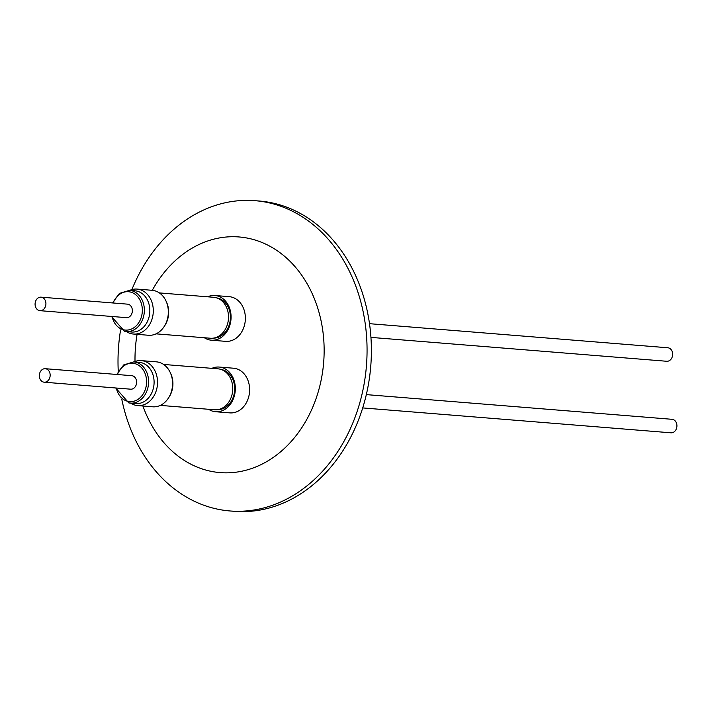 <?xml version="1.0" encoding="UTF-8"?>
<svg xmlns="http://www.w3.org/2000/svg" width="712" height="712" viewBox="0 0 712 712"><rect width="100%" height="100%" fill="white"/><g stroke="black" fill="none" stroke-linecap="round" stroke-linejoin="round"><path stroke-width="1.07" d="M133.998 361.91A22.553 18.014 94.6 0 1 141.314 360.619A22.553 18.014 94.6 0 1 143.014 360.859A22.553 18.014 94.6 0 1 157.343 385.619A22.553 18.014 94.6 0 1 137.683 405.582A22.553 18.014 94.6 0 1 135.983 405.342A22.553 18.014 94.6 0 1 130.67 403.134M137.683 405.582L152.724 406.801A22.553 18.014 -85.4 0 0 172.384 386.839A22.553 18.014 -85.4 0 0 158.055 362.079A22.553 18.014 -85.4 0 0 156.355 361.838L141.314 360.619M115.682 387.978L128.774 402.885L135.885 403.562A20.684 16.518 -85.4 0 0 153.917 385.254A20.684 16.518 -85.4 0 0 140.771 362.55A20.684 16.518 -85.4 0 0 139.214 362.337L133.722 361.892A20.684 16.518 94.6 0 1 135.289 362.114A20.684 16.518 94.6 0 1 148.425 384.809A20.684 16.518 94.6 0 1 130.394 403.117A20.684 16.518 94.6 0 1 128.836 402.894M39.854 378.57A6.773 5.411 -85.4 0 0 44.206 382.202A6.773 5.411 -85.4 0 0 49.172 379.149A6.773 5.411 -85.4 0 0 49.644 372.34A6.773 5.411 -85.4 0 0 45.292 368.7A6.773 5.411 -85.4 0 0 40.326 371.753A6.773 5.411 -85.4 0 0 39.854 378.57M45.292 368.7L131.747 375.678A6.773 5.411 94.6 0 1 136.099 379.318A6.773 5.411 94.6 0 1 135.627 386.135A6.773 5.411 94.6 0 1 130.652 389.188L44.206 382.202M217.908 409.64A20.176 16.109 -85.4 0 0 234.648 387.266A20.176 16.109 -85.4 0 0 231.4 376.71A20.176 16.109 -85.4 0 0 221.147 369.492M163.618 364.446L217.979 368.834A20.532 16.403 94.6 0 1 232.708 387.052A20.532 16.403 94.6 0 1 214.668 409.774L160.307 405.386M170.604 373.328A20.532 16.403 94.6 0 1 172.882 382.219A20.532 16.403 94.6 0 1 168.628 397.741M211.909 368.344A22.41 17.898 94.6 0 1 219.198 367.054A22.41 17.898 94.6 0 1 231.667 375.206A22.41 17.898 94.6 0 1 233.038 399.619A22.41 17.898 94.6 0 1 215.594 411.732A22.41 17.898 94.6 0 1 208.607 409.284M215.594 411.732L229.887 412.88A22.41 17.898 -85.4 0 0 247.34 400.767A22.41 17.898 -85.4 0 0 245.969 376.354A22.41 17.898 -85.4 0 0 233.5 368.211L219.198 367.054M362.702 407.923L670.953 432.807A6.773 5.411 -85.4 0 0 675.928 429.754A6.773 5.411 -85.4 0 0 676.4 422.937A6.773 5.411 -85.4 0 0 672.048 419.306L366.324 394.617M129.744 290.371A22.553 18.014 94.6 0 1 137.06 289.09A22.553 18.014 94.6 0 1 138.76 289.33A22.553 18.014 94.6 0 1 153.098 314.09A22.553 18.014 94.6 0 1 133.429 334.044A22.553 18.014 94.6 0 1 131.729 333.803A22.553 18.014 94.6 0 1 126.416 331.605M133.429 334.044L148.47 335.263A22.553 18.014 -85.4 0 0 168.139 315.3A22.553 18.014 -85.4 0 0 153.801 290.541A22.553 18.014 -85.4 0 0 152.101 290.3L137.06 289.09M111.437 316.44L124.529 331.347L131.64 332.023A20.684 16.518 -85.4 0 0 149.662 313.716A20.684 16.518 -85.4 0 0 136.526 291.021A20.684 16.518 -85.4 0 0 134.969 290.799L129.477 290.354A20.684 16.518 94.6 0 1 131.035 290.576A20.684 16.518 94.6 0 1 144.18 313.28A20.684 16.518 94.6 0 1 126.149 331.578A20.684 16.518 94.6 0 1 124.591 331.356M35.6 307.032A6.773 5.411 -85.4 0 0 39.952 310.672A6.773 5.411 -85.4 0 0 44.927 307.62A6.773 5.411 -85.4 0 0 45.399 300.802A6.773 5.411 -85.4 0 0 41.047 297.162A6.773 5.411 -85.4 0 0 36.072 300.215A6.773 5.411 -85.4 0 0 35.6 307.032M41.047 297.162L127.493 304.149A6.773 5.411 94.6 0 1 131.845 307.78A6.773 5.411 94.6 0 1 131.373 314.597A6.773 5.411 94.6 0 1 126.407 317.65L39.952 310.672M213.653 338.102A20.176 16.109 -85.4 0 0 230.394 315.736A20.176 16.109 -85.4 0 0 227.146 305.172A20.176 16.109 -85.4 0 0 216.893 297.954M159.363 292.908L213.725 297.296A20.532 16.403 94.6 0 1 228.463 315.514A20.532 16.403 94.6 0 1 210.423 338.236L156.061 333.848M166.35 301.79A20.532 16.403 94.6 0 1 168.628 310.681A20.532 16.403 94.6 0 1 164.383 326.203M207.655 296.806A22.41 17.898 94.6 0 1 214.953 295.516A22.41 17.898 94.6 0 1 227.422 303.668A22.41 17.898 94.6 0 1 228.792 328.081A22.41 17.898 94.6 0 1 211.339 340.194A22.41 17.898 94.6 0 1 204.353 337.746M211.339 340.194L225.642 341.351A22.41 17.898 -85.4 0 0 243.086 329.238A22.41 17.898 -85.4 0 0 241.715 304.825A22.41 17.898 -85.4 0 0 229.246 296.673L214.953 295.516M370.943 337.39L666.708 361.269A6.773 5.411 -85.4 0 0 671.674 358.216A6.773 5.411 -85.4 0 0 672.146 351.408A6.773 5.411 -85.4 0 0 667.794 347.767L369.501 323.684M142.925 406.009A118.201 94.402 -85.4 0 0 236.544 472.127A118.201 94.402 -85.4 0 0 323.889 341.805A118.201 94.402 -85.4 0 0 222.598 237.434A118.201 94.402 -85.4 0 0 152.27 290.318M131.871 289.606A155.643 124.306 94.6 0 1 233.358 201.309A155.643 124.306 94.6 0 1 255.065 200.686A155.643 124.306 94.6 0 1 367.054 352.271A155.643 124.306 94.6 0 1 251.719 510.344A155.643 124.306 94.6 0 1 230.012 510.967A155.643 124.306 94.6 0 1 121.788 399.29M230.012 510.967L234.337 511.314A155.643 124.306 -85.4 0 0 256.035 510.691A155.643 124.306 -85.4 0 0 371.379 352.618A155.643 124.306 -85.4 0 0 259.382 201.033L255.065 200.686M118.254 371.255A155.643 124.306 94.6 0 1 120.586 329.914M137.078 334.346A118.201 94.402 -85.4 0 0 135.013 361.5M116.314 388.031A19.242 15.361 -85.4 0 0 128.196 401.408A19.242 15.361 -85.4 0 0 146.298 385.495A19.242 15.361 -85.4 0 0 134.194 363.458A19.242 15.361 -85.4 0 0 117.409 374.521M112.069 316.493A19.242 15.361 -85.4 0 0 123.95 329.87A19.242 15.361 -85.4 0 0 142.044 313.956A19.242 15.361 -85.4 0 0 129.949 291.929A19.242 15.361 -85.4 0 0 113.155 302.992M129.477 290.354L119.438 293.388L112.523 302.938M133.722 361.892L123.692 364.927L116.777 374.476"/></g></svg>
